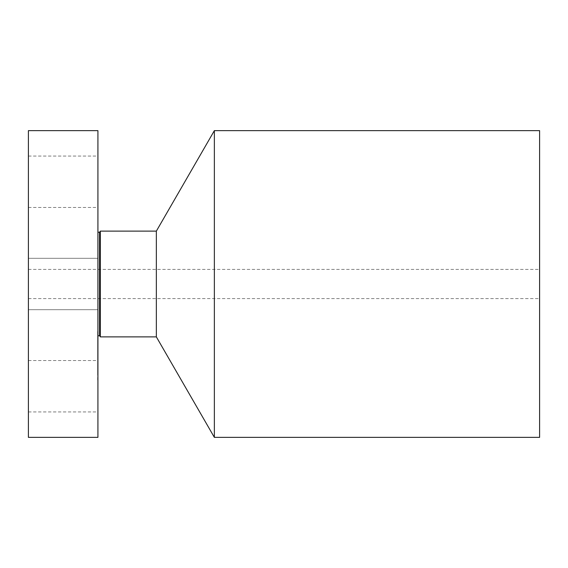 <?xml version="1.0" encoding="UTF-8"?>
<svg xmlns="http://www.w3.org/2000/svg" width="568" height="568" viewBox="0 0 568 568"><rect width="100%" height="100%" fill="white"/><g stroke="black" fill="none" stroke-linecap="round" stroke-linejoin="round"><path stroke-width="0.43" stroke-dasharray="2.84 2.13" d="M28.4 296.326L28.4 258.291L28.4 296.326M97.923 296.326L97.923 258.291L97.923 296.326M97.923 130.64L97.923 437.36M97.923 329.632L97.923 238.368L97.923 329.632M97.923 159.203L97.923 207.469L97.923 159.203M97.923 408.797L97.923 360.531L97.923 408.797M97.923 373.85L97.923 331.464L97.923 373.85M28.4 130.64L28.4 437.36M28.4 159.203L28.4 207.469L28.4 159.203M28.4 408.797L28.4 360.531L28.4 408.797M97.632 373.85L97.632 331.464L97.632 373.85M100.316 231.126L100.316 336.874M97.632 342.461L97.632 375.86L97.632 342.461M97.632 339.536L97.632 342.106L97.632 339.536M97.632 370.925L97.632 373.495L97.632 370.925M97.632 355.227L97.632 357.797L97.632 355.227M97.632 377.429L97.632 379.999L97.632 377.429M97.632 335.163L97.632 332.592L97.632 335.163M156.349 231.126L156.349 336.874M97.923 342.461L97.923 375.86L97.923 342.461M97.923 339.536L97.923 342.106L97.923 339.536M97.923 370.925L97.923 373.495L97.923 370.925M97.923 355.227L97.923 357.797L97.923 355.227M97.923 377.429L97.923 379.999L97.923 377.429M97.923 335.163L97.923 332.592L97.923 335.163M214.363 130.64L214.363 437.36M97.923 351.102L97.923 341.929L97.923 357.897L97.923 347.935L97.923 352.259L97.632 351.102L97.632 341.929L97.632 351.102M97.923 352.053L97.923 353.14L97.632 351.713L97.632 353.14L97.632 352.039M97.923 350.967L97.923 359.459L97.923 349.086L97.632 359.459L97.632 350.967M97.923 359.714L97.923 351.755L97.923 365.039L97.923 354.957L97.632 359.714L97.632 351.755L97.632 359.714M97.923 360.815L97.632 364.443L97.923 360.815M539.6 130.64L539.6 437.36M539.6 296.815L539.6 269.395L539.6 296.815M28.4 271.184L28.4 298.605L28.4 271.184M99.556 232.44L99.556 335.56M28.4 258.291L97.923 258.291L28.4 258.291M28.4 309.709L97.923 309.709L28.4 309.709M28.4 156.051L97.923 156.051M28.4 207.469L97.923 207.469M28.4 411.949L97.923 411.949M28.4 360.531L97.923 360.531M28.4 269.395L539.6 269.395M28.4 298.605L539.6 298.605"/><path stroke-width="0.85" d="M97.923 437.36L97.923 130.64L28.4 130.64L28.4 437.36L97.923 437.36M214.363 437.36L214.363 130.64L539.6 130.64L539.6 437.36L214.363 437.36L156.349 336.874L100.316 336.874L100.316 231.126L99.556 232.44L97.923 232.007M156.349 336.874L156.349 231.126L100.316 231.126M100.316 336.874L99.556 335.56L99.556 232.44M99.556 335.56L97.923 335.993M214.363 130.64L156.349 231.126"/></g></svg>
